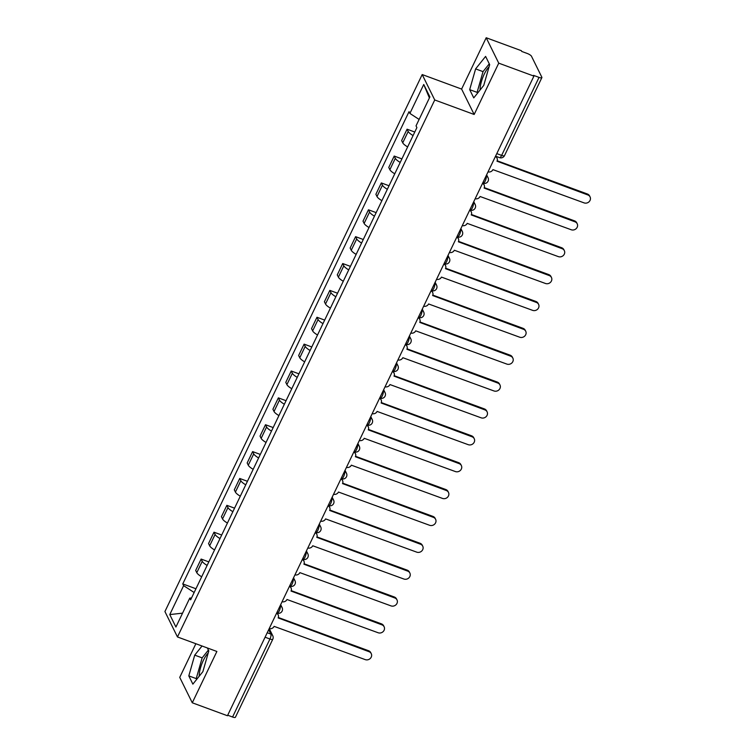<?xml version="1.0" encoding="UTF-8"?>
<svg xmlns="http://www.w3.org/2000/svg" width="755" height="755" viewBox="0 0 755 755"><rect width="100%" height="100%" fill="white"/><g stroke="black" fill="none" stroke-linecap="round" stroke-linejoin="round"><path stroke-width="1.13" d="M480.067 90.015A15.477 4.879 110.2 0 1 484.257 74.103A15.477 4.879 110.2 0 1 489.07 66.808M199.188 676.253A15.477 4.879 110.2 0 1 203.369 660.342A15.477 4.879 110.2 0 1 208.191 653.056M195.866 643.732L179.737 677.377L192.28 702.792L227.453 715.74L533.917 76.113L498.744 63.156L486.201 37.75L461.607 89.071L422.196 74.556L164.92 611.55L177.463 636.956L434.738 99.971L474.159 114.477L498.744 63.156M486.201 37.75L521.375 50.698L521.733 51.444L527.216 53.463A3.973 1.076 25.6 0 1 531.482 56.238L541.835 77.208A3.973 1.076 25.6 0 1 541.873 77.623L504.5 155.634A3.973 1.076 -154.4 0 1 501.65 155.398L539.032 77.388A3.973 1.076 25.6 0 0 541.873 77.623M192.28 702.792L216.874 651.471L177.463 636.956M265.08 637.211L269.95 639.004A3.973 1.076 -154.4 0 0 272.791 639.23L235.418 717.25A3.973 1.076 -154.4 0 1 232.568 717.014L269.95 639.004A3.973 1.255 -69.8 0 0 270.866 634.077L268.695 629.67M227.699 715.221L232.568 717.014M539.032 77.388L533.549 75.368L533.917 76.113M413.079 135.551A9.126 2.482 -154.4 0 1 408.191 131.455L407.077 129.199L401.632 140.562L402.745 142.818A9.126 2.482 25.6 0 0 407.634 146.914M414.769 132.031L407.077 129.199M400.207 162.41A9.126 2.482 -154.4 0 1 395.318 158.323L394.204 156.059L388.759 167.431L389.873 169.686A9.126 2.482 25.6 0 0 394.761 173.782M401.896 158.89L394.204 156.059M387.334 189.279A9.126 2.482 -154.4 0 1 382.445 185.192L381.332 182.927L375.886 194.299L377 196.555A9.126 2.482 25.6 0 0 381.888 200.651M389.023 185.758L381.332 182.927M374.461 216.147A9.126 2.482 -154.4 0 1 369.572 212.051L368.459 209.796L363.013 221.158L364.127 223.423A9.126 2.482 25.6 0 0 369.016 227.51M376.15 212.627L368.459 209.796M361.598 243.016A9.126 2.482 -154.4 0 1 356.709 238.92L355.586 236.664L350.141 248.027L351.254 250.292A9.126 2.482 25.6 0 0 356.143 254.378M363.278 239.495L355.586 236.664M348.725 269.884A9.126 2.482 -154.4 0 1 343.836 265.788L342.713 263.533L337.268 274.895L338.391 277.151A9.126 2.482 25.6 0 0 343.28 281.247M350.405 266.364L342.713 263.533M335.852 296.743A9.126 2.482 -154.4 0 1 330.964 292.657L329.841 290.392L324.395 301.764L325.518 304.02A9.126 2.482 25.6 0 0 330.407 308.115M337.532 293.223L329.841 290.392M322.98 323.612A9.126 2.482 -154.4 0 1 318.091 319.525L316.968 317.26L311.522 328.633L312.645 330.888A9.126 2.482 25.6 0 0 317.534 334.984M324.659 320.092L316.968 317.26M310.107 350.48A9.126 2.482 -154.4 0 1 305.218 346.385L304.105 344.129L298.65 355.492L299.773 357.757A9.126 2.482 25.6 0 0 304.661 361.843M311.787 346.96L304.105 344.129M297.234 377.349A9.126 2.482 -154.4 0 1 292.345 373.253L291.232 370.998L285.786 382.36L286.9 384.625A9.126 2.482 25.6 0 0 291.789 388.712M298.914 373.829L291.232 370.998M284.361 404.218A9.126 2.482 -154.4 0 1 279.473 400.122L278.359 397.857L272.914 409.229L274.027 411.484A9.126 2.482 25.6 0 0 278.916 415.58M286.051 400.697L278.359 397.857M271.489 431.077A9.126 2.482 -154.4 0 1 266.6 426.99L265.486 424.725L260.041 436.097L261.155 438.353A9.126 2.482 25.6 0 0 266.043 442.449M273.178 427.557L265.486 424.725M258.616 457.945A9.126 2.482 -154.4 0 1 253.727 453.849L252.614 451.594L247.168 462.957L248.282 465.222A9.126 2.482 25.6 0 0 253.17 469.317M260.305 454.425L252.614 451.594M245.743 484.814A9.126 2.482 -154.4 0 1 240.854 480.718L239.741 478.462L234.295 489.825L235.409 492.09A9.126 2.482 25.6 0 0 240.298 496.177M247.432 481.294L239.741 478.462M232.87 511.682A9.126 2.482 -154.4 0 1 227.982 507.587L226.868 505.331L221.423 516.694L222.536 518.949A9.126 2.482 25.6 0 0 227.425 523.045M234.56 508.162L226.868 505.331M219.998 538.551A9.126 2.482 -154.4 0 1 215.109 534.455L213.995 532.19L208.55 543.562L209.663 545.818A9.126 2.482 25.6 0 0 214.552 549.914M221.687 535.021L213.995 532.19M207.125 565.41A9.126 2.482 -154.4 0 1 202.236 561.324L201.123 559.059L195.677 570.431L196.791 572.686A9.126 2.482 25.6 0 0 201.679 576.782M208.814 561.89L201.123 559.059M419.11 119.432L409.889 113.42L423.744 84.484L429.888 96.933L416.033 125.868L416.892 127.604L190.637 599.838L189.769 598.092L175.915 627.027L169.771 614.579L183.625 585.653L194.139 592.505M409.889 113.42L409.031 111.674L182.767 583.908L183.625 585.653M422.196 74.556L434.738 99.971M461.607 89.071L474.159 114.477M473.753 97.895L483.757 85.4L489.684 64.656L485.607 56.398L475.612 68.894L469.685 89.637L473.753 97.895M202.038 646.006L194.724 655.132L188.807 675.885L192.874 684.134L202.878 671.648L208.805 650.895L207.351 647.96M195.941 588.758L182.767 583.908M191.525 597.979L189.769 598.092M423.744 84.484L429.406 97.952M182.559 613.154L169.771 614.579M489.278 63.826L483.03 71.631L477.103 92.374L477.519 93.205M477.103 92.374L469.685 89.637M483.03 71.631L475.612 68.894M208.389 650.074L202.151 657.869L196.224 678.613L196.63 679.443M196.224 678.613L188.807 675.885M202.151 657.869L194.724 655.132M488.041 171.866A3.973 3.605 153.7 0 0 492.949 169.63L584.096 202.887A4.568 4.152 153.7 0 0 590.08 196.904A4.568 4.152 153.7 0 0 587.89 194.969L496.988 161.192A3.973 3.605 153.7 0 0 495.374 156.559M495.931 156.313A3.973 3.605 -26.3 0 1 496.535 157.172L497.016 158.135M497.158 160.768L587.409 194.007A4.568 4.152 -26.3 0 1 589.608 195.941L590.08 196.904M475.169 198.725A3.973 3.605 153.7 0 0 480.076 196.498L571.224 229.756A4.568 4.152 153.7 0 0 577.207 223.773A4.568 4.152 153.7 0 0 575.017 221.828L484.115 188.061A3.973 3.605 153.7 0 0 482.502 183.418M483.058 183.182A3.973 3.605 -26.3 0 1 483.662 184.041L484.144 185.003M484.295 187.636L574.536 220.866A4.568 4.152 -26.3 0 1 576.735 222.81L577.207 223.773M462.296 225.594A3.973 3.605 153.7 0 0 467.203 223.367L558.351 256.625A4.568 4.152 153.7 0 0 564.334 250.641A4.568 4.152 153.7 0 0 562.145 248.697L471.243 214.93A3.973 3.605 153.7 0 0 469.629 210.286M470.186 210.041A3.973 3.605 -26.3 0 1 470.799 210.9L471.271 211.862M471.422 214.505L561.663 247.734A4.568 4.152 -26.3 0 1 563.862 249.678L564.334 250.641M449.423 252.463A3.973 3.605 153.7 0 0 454.331 250.235L545.478 283.484A4.568 4.152 153.7 0 0 551.461 277.51A4.568 4.152 153.7 0 0 549.272 275.566L458.37 241.789A3.973 3.605 153.7 0 0 456.756 237.155M457.313 236.91A3.973 3.605 -26.3 0 1 457.926 237.768L458.398 238.731M458.549 241.373L548.8 274.603A4.568 4.152 -26.3 0 1 550.99 276.547L551.461 277.51M436.55 279.331A3.973 3.605 153.7 0 0 441.458 277.094L532.605 310.352A4.568 4.152 153.7 0 0 538.598 304.369A4.568 4.152 153.7 0 0 536.399 302.434L445.497 268.657A3.973 3.605 153.7 0 0 443.883 264.024M444.44 263.778A3.973 3.605 -26.3 0 1 445.054 264.637L445.525 265.6M445.676 268.242L535.927 301.471A4.568 4.152 -26.3 0 1 538.117 303.406L538.598 304.369M423.678 306.2A3.973 3.605 153.7 0 0 428.585 303.963L519.733 337.221A4.568 4.152 153.7 0 0 525.725 331.237A4.568 4.152 153.7 0 0 523.526 329.303L432.624 295.526A3.973 3.605 153.7 0 0 431.011 290.892M431.567 290.647A3.973 3.605 -26.3 0 1 432.181 291.505L432.653 292.468M432.804 295.101L523.055 328.34A4.568 4.152 -26.3 0 1 525.244 330.275L525.725 331.237M410.805 333.059A3.973 3.605 153.7 0 0 415.712 330.832L506.86 364.089A4.568 4.152 153.7 0 0 512.853 358.106A4.568 4.152 153.7 0 0 510.654 356.162L419.761 322.394A3.973 3.605 153.7 0 0 418.138 317.751M418.695 317.515A3.973 3.605 -26.3 0 1 419.308 318.374L419.78 319.337M419.931 321.97L510.182 355.199A4.568 4.152 -26.3 0 1 512.371 357.143L512.853 358.106M397.932 359.927A3.973 3.605 153.7 0 0 402.84 357.7L493.987 390.958A4.568 4.152 153.7 0 0 499.98 384.974A4.568 4.152 153.7 0 0 497.781 383.03L406.888 349.263A3.973 3.605 153.7 0 0 405.265 344.62M405.822 344.374A3.973 3.605 -26.3 0 1 406.435 345.233L406.907 346.196M407.058 348.838L497.309 382.068A4.568 4.152 -26.3 0 1 499.499 384.012L499.98 384.974M385.059 386.796A3.973 3.605 153.7 0 0 389.967 384.559L481.114 417.817A4.568 4.152 153.7 0 0 487.107 411.843A4.568 4.152 153.7 0 0 484.908 409.899L394.016 376.122A3.973 3.605 153.7 0 0 392.392 371.488M392.949 371.243A3.973 3.605 -26.3 0 1 393.563 372.102L394.034 373.064M394.185 375.707L484.436 408.936A4.568 4.152 -26.3 0 1 486.626 410.88L487.107 411.843M372.187 413.664A3.973 3.605 153.7 0 0 377.094 411.428L468.242 444.686A4.568 4.152 153.7 0 0 474.234 438.702A4.568 4.152 153.7 0 0 472.035 436.767L381.143 402.991A3.973 3.605 153.7 0 0 379.52 398.357M380.076 398.111A3.973 3.605 -26.3 0 1 380.69 398.97L381.162 399.933M381.313 402.566L471.564 435.805A4.568 4.152 -26.3 0 1 473.753 437.74L474.234 438.702M359.314 440.533A3.973 3.605 153.7 0 0 364.221 438.296L455.369 471.554A4.568 4.152 153.7 0 0 461.362 465.571A4.568 4.152 153.7 0 0 459.163 463.636L368.27 429.859A3.973 3.605 153.7 0 0 366.647 425.225M367.204 424.98A3.973 3.605 -26.3 0 1 367.817 425.839L368.289 426.801M368.44 429.435L458.691 462.673A4.568 4.152 -26.3 0 1 460.88 464.608L461.362 465.571M346.441 467.392A3.973 3.605 153.7 0 0 351.349 465.165L442.496 498.423A4.568 4.152 153.7 0 0 448.489 492.439A4.568 4.152 153.7 0 0 446.29 490.495L355.397 456.728A3.973 3.605 153.7 0 0 353.774 452.085M354.331 451.849A3.973 3.605 -26.3 0 1 354.944 452.707L355.416 453.67M355.567 456.303L445.818 489.533A4.568 4.152 -26.3 0 1 448.008 491.477L448.489 492.439M333.568 494.261A3.973 3.605 153.7 0 0 338.476 492.034L429.623 525.291A4.568 4.152 153.7 0 0 435.616 519.308A4.568 4.152 153.7 0 0 433.417 517.364L342.525 483.587A3.973 3.605 153.7 0 0 340.901 478.953M341.458 478.708A3.973 3.605 -26.3 0 1 342.072 479.567L342.543 480.529M342.695 483.172L432.945 516.401A4.568 4.152 -26.3 0 1 435.144 518.345L435.616 519.308M320.696 521.129A3.973 3.605 153.7 0 0 325.603 518.893L416.751 552.15A4.568 4.152 153.7 0 0 422.743 546.176A4.568 4.152 153.7 0 0 420.544 544.232L329.652 510.455A3.973 3.605 153.7 0 0 328.029 505.822M328.585 505.576A3.973 3.605 -26.3 0 1 329.199 506.435L329.671 507.398M329.822 510.04L420.073 543.27A4.568 4.152 -26.3 0 1 422.272 545.204L422.743 546.176M307.823 547.998A3.973 3.605 153.7 0 0 312.74 545.761L403.878 579.019A4.568 4.152 153.7 0 0 409.871 573.036A4.568 4.152 153.7 0 0 407.672 571.101L316.779 537.324A3.973 3.605 153.7 0 0 315.156 532.69M315.713 532.445A3.973 3.605 -26.3 0 1 316.326 533.304L316.798 534.266M316.949 536.899L407.2 570.138A4.568 4.152 -26.3 0 1 409.399 572.073L409.871 573.036M294.95 574.866A3.973 3.605 153.7 0 0 299.867 572.63L391.005 605.887A4.568 4.152 153.7 0 0 396.998 599.904A4.568 4.152 153.7 0 0 394.799 597.96L303.906 564.193A3.973 3.605 153.7 0 0 302.283 559.559M302.84 559.313A3.973 3.605 -26.3 0 1 303.453 560.172L303.935 561.135M304.076 563.768L394.327 596.997A4.568 4.152 -26.3 0 1 396.526 598.942L396.998 599.904M282.077 601.726A3.973 3.605 153.7 0 0 286.994 599.498L378.132 632.756A4.568 4.152 153.7 0 0 384.125 626.773A4.568 4.152 153.7 0 0 381.926 624.829L291.034 591.061A3.973 3.605 153.7 0 0 289.41 586.418M289.967 586.182A3.973 3.605 -26.3 0 1 290.581 587.031L291.062 588.003M291.204 590.637L381.454 623.866A4.568 4.152 -26.3 0 1 383.653 625.81L384.125 626.773M269.205 628.594A3.973 3.605 153.7 0 0 274.122 626.367L365.26 659.625A4.568 4.152 153.7 0 0 371.252 653.641A4.568 4.152 153.7 0 0 369.063 651.697L278.161 617.92A3.973 3.605 153.7 0 0 276.538 613.287M277.094 613.041A3.973 3.605 -26.3 0 1 277.708 613.9L278.189 614.863M278.331 617.505L368.582 650.734A4.568 4.152 -26.3 0 1 370.78 652.679L371.252 653.641M276.726 612.909L277.179 613.079A3.973 1.255 -69.8 0 0 279.284 610.833A3.973 1.255 -69.8 0 0 280.199 605.906L280.143 605.774M280.096 605.869L280.199 605.906A3.973 3.605 -26.3 0 1 282.115 607.596L280.671 604.67M289.599 586.04L290.052 586.21A3.973 1.255 -69.8 0 0 292.157 583.964A3.973 1.255 -69.8 0 0 293.072 579.038L293.016 578.915M292.968 579L293.072 579.038A3.973 3.605 -26.3 0 1 294.988 580.727L293.544 577.802M302.472 559.172L302.925 559.342A3.973 1.255 -69.8 0 0 305.029 557.096A3.973 1.255 -69.8 0 0 305.945 552.169L305.888 552.047M305.841 552.131L305.945 552.169A3.973 3.605 -26.3 0 1 307.861 553.859L306.417 550.942M315.345 532.303L315.798 532.473A3.973 1.255 -69.8 0 0 317.902 530.236A3.973 1.255 -69.8 0 0 318.818 525.31L318.761 525.178M318.714 525.263L318.818 525.31A3.973 3.605 -26.3 0 1 320.733 526.99L319.289 524.074M328.217 505.444L328.67 505.605A3.973 1.255 -69.8 0 0 330.775 503.368A3.973 1.255 -69.8 0 0 331.69 498.442L331.634 498.309M331.587 498.404L331.69 498.442A3.973 3.605 -26.3 0 1 333.606 500.131L332.162 497.205M341.09 478.576L341.543 478.745A3.973 1.255 -69.8 0 0 343.648 476.499A3.973 1.255 -69.8 0 0 344.563 471.573L344.507 471.441M344.459 471.535L344.563 471.573A3.973 3.605 -26.3 0 1 346.479 473.262L345.035 470.337M353.963 451.707L354.416 451.877A3.973 1.255 -69.8 0 0 356.52 449.631A3.973 1.255 -69.8 0 0 357.436 444.704L357.37 444.582M357.332 444.667L357.436 444.704A3.973 3.605 -26.3 0 1 359.342 446.394L357.908 443.468M366.826 424.839L367.289 425.008A3.973 1.255 -69.8 0 0 369.393 422.762A3.973 1.255 -69.8 0 0 370.309 417.836L370.243 417.713M370.205 417.798L370.309 417.836A3.973 3.605 -26.3 0 1 372.215 419.525L370.78 416.609M379.699 397.97L380.161 398.14A3.973 1.255 -69.8 0 0 382.266 395.903A3.973 1.255 -69.8 0 0 383.181 390.977L383.115 390.845M383.078 390.939L383.181 390.977A3.973 3.605 -26.3 0 1 385.088 392.657L383.653 389.74M392.572 371.111L393.034 371.271A3.973 1.255 -69.8 0 0 395.139 369.035A3.973 1.255 -69.8 0 0 396.054 364.108L395.988 363.976M395.95 364.07L396.054 364.108A3.973 3.605 -26.3 0 1 397.961 365.798L396.517 362.872M405.444 344.242L405.907 344.412A3.973 1.255 -69.8 0 0 408.011 342.166A3.973 1.255 -69.8 0 0 408.927 337.24L408.861 337.107M408.823 337.202L408.927 337.24A3.973 3.605 -26.3 0 1 410.833 338.929L409.389 336.003M418.317 317.374L418.78 317.544A3.973 1.255 -69.8 0 0 420.884 315.297A3.973 1.255 -69.8 0 0 421.8 310.371L421.734 310.248M421.696 310.333L421.8 310.371A3.973 3.605 -26.3 0 1 423.706 312.06L422.262 309.135M431.19 290.505L431.652 290.675A3.973 1.255 -69.8 0 0 433.757 288.429A3.973 1.255 -69.8 0 0 434.672 283.512L434.606 283.38M434.569 283.465L434.672 283.512A3.973 3.605 -26.3 0 1 436.579 285.192L435.135 282.276M444.063 263.637L444.525 263.806A3.973 1.255 -69.8 0 0 446.63 261.57A3.973 1.255 -69.8 0 0 447.545 256.643L447.479 256.511M447.441 256.606L447.545 256.643A3.973 3.605 -26.3 0 1 449.452 258.333L448.008 255.407M456.935 236.777L457.398 236.947A3.973 1.255 -69.8 0 0 459.493 234.701A3.973 1.255 -69.8 0 0 460.418 229.775L460.352 229.643M460.314 229.737L460.418 229.775A3.973 3.605 -26.3 0 1 462.324 231.464L460.88 228.538M469.808 209.909L470.271 210.079A3.973 1.255 -69.8 0 0 472.366 207.833A3.973 1.255 -69.8 0 0 473.291 202.906L473.225 202.774M473.187 202.869L473.291 202.906A3.973 3.605 -26.3 0 1 475.197 204.596L473.753 201.67M482.681 183.04L483.143 183.21A3.973 1.255 -69.8 0 0 485.238 180.964A3.973 1.255 -69.8 0 0 486.163 176.038L486.097 175.915M486.05 176L486.163 176.038A3.973 3.605 -26.3 0 1 488.07 177.727L486.626 174.811M267.223 632.737L270.866 634.077A3.973 3.605 153.7 0 1 272.772 635.757L269.242 628.604M209.663 545.818L215.109 534.455M222.536 518.949L227.982 507.587M235.409 492.09L240.854 480.718M248.282 465.222L253.727 453.849M261.155 438.353L266.6 426.99M274.027 411.484L279.473 400.122M286.9 384.625L292.345 373.253M299.773 357.757L305.218 346.385M312.645 330.888L318.091 319.525M325.518 304.02L330.964 292.657M338.391 277.151L343.836 265.788M351.254 250.292L356.709 238.92M364.127 223.423L369.572 212.051M377 196.555L382.445 185.192M389.873 169.686L395.318 158.323M402.745 142.818L408.191 131.455M196.791 572.686L202.236 561.324M495.554 156.172L499.546 157.644A3.973 1.255 -69.8 0 0 501.65 155.398L496.781 153.614M587.89 194.969L587.409 194.007M575.017 221.828L574.536 220.866M562.145 248.697L561.663 247.734M549.272 275.566L548.8 274.603M536.399 302.434L535.927 301.471M523.526 329.303L523.055 328.34M510.654 356.162L510.182 355.199M497.781 383.03L497.309 382.068M484.908 409.899L484.436 408.936M472.035 436.767L471.564 435.805M459.163 463.636L458.691 462.673M446.29 490.495L445.818 489.533M433.417 517.364L432.945 516.401M420.544 544.232L420.073 543.27M407.672 571.101L407.2 570.138M394.799 597.96L394.327 596.997M381.926 624.829L381.454 623.866M369.063 651.697L368.582 650.734M483.143 183.21A3.973 3.973 0 0 0 488.07 177.727M470.271 210.079A3.973 3.973 0 0 0 475.197 204.596M457.398 236.947A3.973 3.973 0 0 0 462.324 231.464M444.525 263.806A3.973 3.973 0 0 0 449.452 258.333M431.652 290.675A3.973 3.973 0 0 0 436.579 285.192M418.78 317.544A3.973 3.973 0 0 0 423.706 312.06M405.907 344.412A3.973 3.973 0 0 0 410.833 338.929M393.034 371.271A3.973 3.973 0 0 0 397.961 365.798M380.161 398.14A3.973 3.973 0 0 0 385.088 392.657M367.289 425.008A3.973 3.973 0 0 0 372.215 419.525M354.416 451.877A3.973 3.973 0 0 0 359.342 446.394M341.543 478.745A3.973 3.973 0 0 0 346.479 473.262M328.67 505.605A3.973 3.973 0 0 0 333.606 500.131M315.798 532.473A3.973 3.973 0 0 0 320.733 526.99M302.925 559.342A3.973 3.973 0 0 0 307.861 553.859M290.052 586.21A3.973 3.973 0 0 0 294.988 580.727M277.179 613.079A3.973 3.973 0 0 0 282.115 607.596M272.791 639.23A3.973 3.973 0 0 0 272.772 635.757M499.546 157.644A3.973 3.973 0 0 0 504.5 155.634"/></g></svg>
